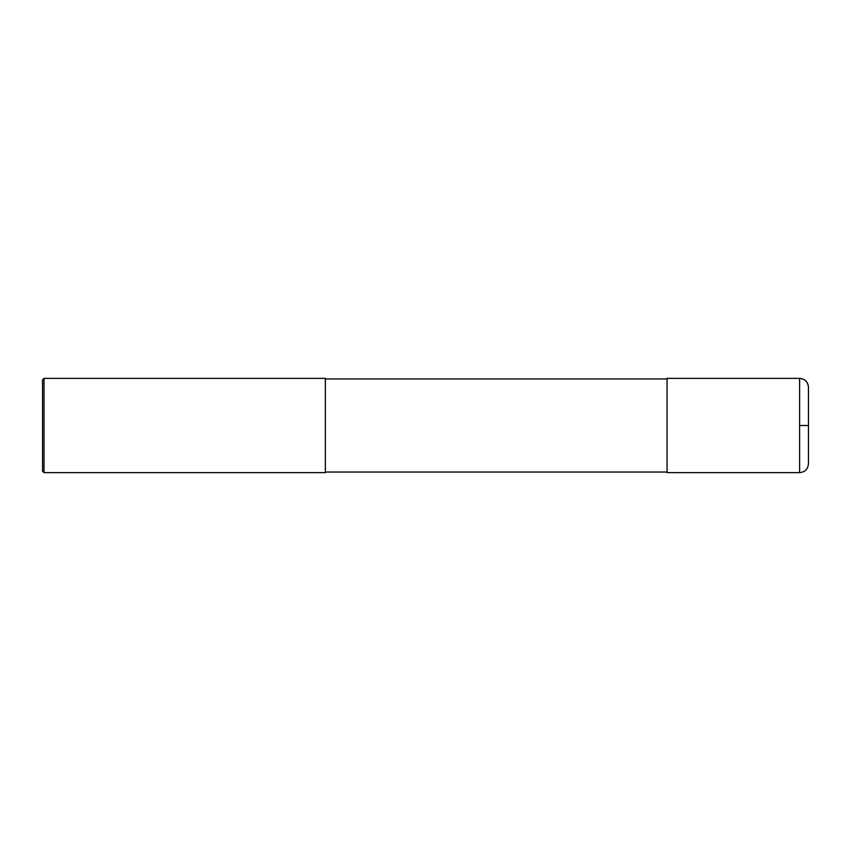 <?xml version="1.0" encoding="UTF-8"?>
<svg xmlns="http://www.w3.org/2000/svg" width="851" height="851" viewBox="0 0 851 851"><rect width="100%" height="100%" fill="white"/><g stroke="black" fill="none" stroke-linecap="round" stroke-linejoin="round"><path stroke-width="1.28" d="M799.61 378.365C804.982 378.886 807.929 381.833 808.45 387.205L808.45 463.795C807.929 469.167 804.982 472.114 799.61 472.635L667.056 472.635L667.056 378.365L799.61 378.365L799.61 472.635M44.018 378.365L325.348 378.365L325.348 472.635L44.018 472.635L42.55 471.156L42.55 379.844L44.018 378.365L44.018 472.635M799.61 425.5L808.45 425.5M667.056 472.039L325.348 472.039M667.056 378.961L325.348 378.961"/></g></svg>
